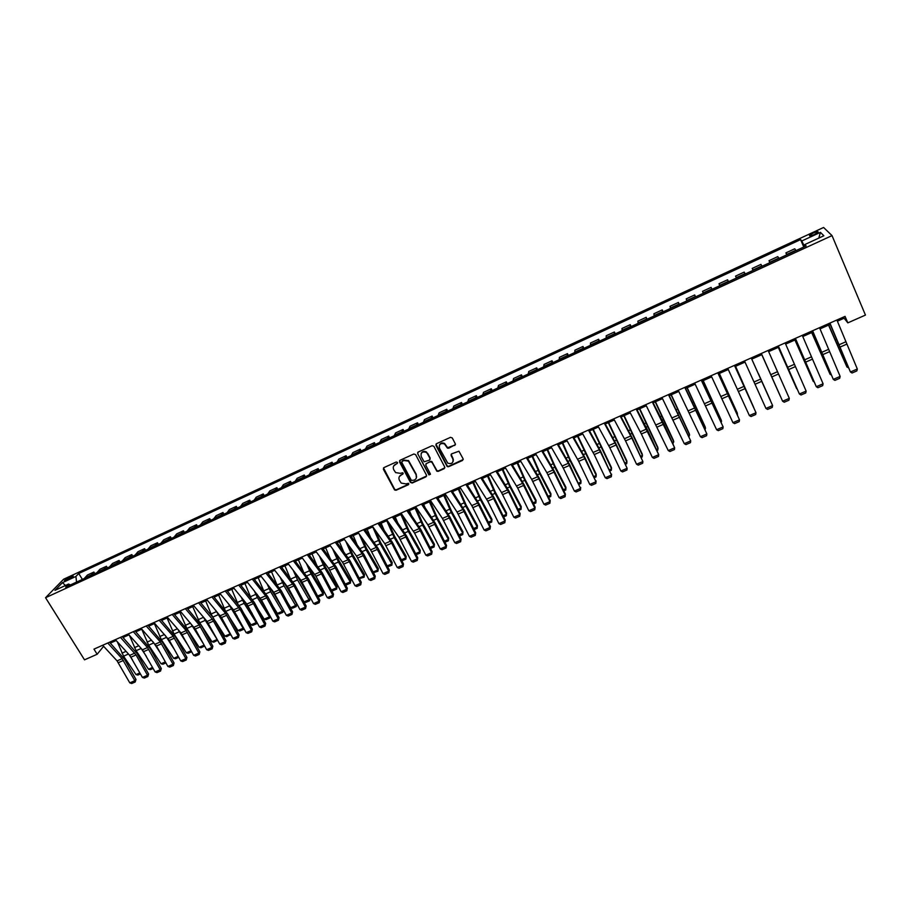 <?xml version="1.0" encoding="UTF-8"?>
<svg xmlns="http://www.w3.org/2000/svg" width="911" height="911" viewBox="0 0 911 911"><rect width="100%" height="100%" fill="white"/><g stroke="black" fill="none" stroke-linecap="round" stroke-linejoin="round"><path stroke-width="1.37" d="M397.458 462.446L396.217 462.014L383.93 467.605L383.383 469.267L394.588 489.97L396.091 490.255L408.356 484.754L408.538 483.331L405.919 483.878L401.204 483.092L399.382 480.222C398.426 477.922 399.007 476.157 401.136 474.927L402.73 474.21L402.89 472.763L400.282 473.333L395.613 472.593L393.723 469.666C392.766 467.354 393.347 465.578 395.476 464.337L397.071 463.619L397.458 462.446M813.147 233.091L809.526 235.38C809.207 236.325 810.87 236.029 814.491 234.491L818.124 232.203C818.431 231.269 816.768 231.565 813.147 233.091M454.737 445.513L455.318 443.816L452.277 437.963L450.49 437.337L436.506 443.691L435.936 445.388L447.21 466.58L448.565 466.717L462.503 460.465L463.095 458.78L458.939 451.218L451.662 453.826L451.082 455.511L452.904 458.996C453.473 462.925 451.754 464.314 447.768 463.152L439.444 448.189C438.829 444.329 440.491 442.894 444.443 443.908L447.449 448.132L448.747 448.223L455.454 444.602M45.55 597.718L84.518 659.837L97.158 654.257L93.958 649.122L845.055 316.379L847.811 322.87L865.45 315.081L832.028 235.607L45.55 597.718L63.611 579.225L823.59 227.477L832.028 235.607M415.61 454.623L413.833 454.008L400.077 460.26L399.53 461.934L410.451 482.409L412.216 483.024L425.938 476.863L426.496 475.2L415.61 454.623M430.459 474.369L428.899 474.187L417.659 453.689L418.217 452.015L432.087 445.707L433.875 446.322L444.727 467.024L444.147 468.698L438.214 471.363L436.836 471.203L432.042 462.389L430.265 461.775L426.348 463.551L425.779 465.214L430.356 473.891L428.979 474.938L417.682 453.655M66.275 580.353L73.256 576.105L69.202 577.335L64.419 580.558L66.275 580.353M70.409 584.93L68.598 584.053L65.672 587.105L806.144 245.936L804.903 244.512L805.472 246.243M68.598 584.053L54.967 590.339L62.438 582.664L75.909 576.435L76.547 582.095M82.377 579.407L78.733 573.497L75.909 576.435M78.733 573.497L800.598 239.604L801.794 240.971L820.435 232.351L823.851 235.767L804.903 244.512M837.38 321.207L844.133 318.212L847.811 322.87M110.311 643.109L116.175 640.513M123.008 637.484L128.952 634.853M135.796 631.824L141.809 629.159M148.652 626.13L154.745 623.431M161.589 620.402L167.761 617.669M174.605 614.64L180.856 611.873M187.7 608.844L194.02 606.043M200.864 603.014L207.275 600.178M214.119 597.149L220.61 594.268M227.454 591.239L234.025 588.335M240.868 585.306L247.53 582.357M254.374 579.328L261.115 576.344M267.959 573.315L274.78 570.286M281.624 567.257L288.525 564.205M295.369 561.176L302.372 558.079M309.205 555.05L316.288 551.907M323.132 548.877L330.306 545.712M337.138 542.683L344.404 539.46M351.247 536.431L358.592 533.186M365.436 530.156L372.872 526.854M379.705 523.836L387.243 520.5M394.076 517.471L401.705 514.089M408.538 511.071L416.259 507.655M423.091 504.626L430.914 501.164M437.735 498.146L445.661 494.639M452.482 491.61L460.499 488.068M467.32 485.051L475.428 481.452M482.249 478.434L490.46 474.802M497.281 471.784L505.594 468.106M512.403 465.088L520.819 461.353M527.628 458.347L536.158 454.566M542.956 451.56L551.588 447.734M558.386 444.727L567.12 440.867M573.919 437.849L582.755 433.943M589.554 430.926L598.493 426.974M605.291 423.968L614.344 419.96M621.131 416.953L630.287 412.888M637.074 409.893L646.355 405.782M653.13 402.776L662.525 398.619M669.289 395.625L678.797 391.423M685.562 388.416L695.184 384.157M701.948 381.162L711.685 376.858M718.437 373.863L728.299 369.502M735.052 366.518L745.027 362.1M751.769 359.105L761.858 354.641M768.633 351.646L778.768 347.159M785.646 344.107L795.781 339.621M802.773 336.535L812.931 332.037M820.014 328.894L830.183 324.396M97.158 654.257L103.603 646.286M843.62 317.005L844.133 318.212M94.869 573.657L93.89 572.062L87.376 575.057L84.267 578.542M107.43 567.872L106.45 566.266L99.903 569.284L96.862 572.734M120.07 562.041L119.09 560.436L112.508 563.476L109.525 566.904M132.778 556.188L131.81 554.571L125.183 557.623L122.268 561.028M145.566 550.29L144.598 548.673L137.937 551.747L135.09 555.118M158.434 544.368L157.466 542.74L150.759 545.826L147.992 549.174M171.382 538.401L170.414 536.761L163.673 539.87L160.974 543.195M184.398 532.4L183.441 530.76L176.654 533.892L174.024 537.183M197.505 526.364L196.537 524.713L189.716 527.856L187.165 531.136M210.68 520.295L209.724 518.632L202.857 521.798L200.374 525.043M223.947 514.18L222.979 512.517L216.078 515.706L213.675 518.917M237.293 508.031L236.325 506.368L229.378 509.568L227.044 512.756M250.707 501.847L249.751 500.173L242.759 503.396L240.504 506.55M264.213 495.63L263.268 493.944L256.23 497.19L254.055 500.31M277.809 489.366L276.853 487.67L269.781 490.938L267.675 494.035M291.486 483.069L290.529 481.361L283.412 484.652L281.397 487.715M305.242 476.726L304.285 475.018L297.123 478.321L295.187 481.361M319.089 470.349L318.133 468.63L310.924 471.955L309.08 474.961M333.016 463.927L332.071 462.207L324.817 465.555L323.041 468.527M347.034 457.47L346.089 455.739L338.79 459.11L337.104 462.048M361.143 450.968L360.198 449.225L352.853 452.619L351.247 455.523M375.332 444.431L374.398 442.678L367.008 446.094L365.493 448.964M389.623 437.849L388.69 436.096L381.242 439.523L379.819 442.37M403.994 431.222L403.061 429.457L395.579 432.919L394.235 435.72M418.468 424.56L417.534 422.784L409.996 426.257L408.754 429.035M433.021 417.853L432.099 416.065L424.515 419.572L423.353 422.305M447.677 411.1L446.754 409.312L439.113 412.831L438.054 415.53M462.424 404.302L461.501 402.503L453.815 406.055L452.847 408.72M477.262 397.469L476.351 395.659L468.618 399.223L467.742 401.853M492.202 390.58L491.291 388.769L483.502 392.356L482.728 394.953M507.245 383.656L506.322 381.834L498.488 385.444L497.816 388.006M522.367 376.687L521.456 374.854L513.576 378.486L512.995 381.003M537.604 369.661L536.693 367.828L528.756 371.483L528.278 373.965M552.931 362.601L552.032 360.756L544.038 364.434L543.662 366.871M568.373 355.495L567.462 353.639L559.422 357.34L559.149 359.743M583.905 348.332L583.006 346.465L574.909 350.2L574.739 352.557M599.54 341.135L598.641 339.256L590.499 343.014L590.43 345.326M615.278 333.881L614.39 331.991L606.191 335.772L606.225 338.049M631.129 326.582L630.241 324.68L621.985 328.484L622.133 330.727M647.083 319.226L646.195 317.324L637.882 321.15L638.133 323.348M663.14 311.824L662.251 309.911L653.893 313.771L654.257 315.923M679.31 304.376L678.422 302.452L670.006 306.335L670.485 308.442M695.583 296.884L694.706 294.948L686.222 298.854L686.814 300.915M711.969 289.334L711.092 287.386L702.563 291.326L703.269 293.342M728.481 281.715L727.593 279.779L718.995 283.742L719.827 285.712M736.43 278.06L735.553 276.101L736.498 278.026M745.221 274.006L744.207 272.116L735.553 276.101M753.09 270.385L752.224 268.415L753.295 270.294M762.063 266.251L760.936 264.395L752.224 268.415M769.863 262.653L769.009 260.683L770.194 262.505M779.03 258.428L777.778 256.629L769.009 260.683M786.762 254.864L785.908 252.882L787.218 254.659M796.112 250.559L794.734 248.805L785.908 252.882M803.775 247.029L800.598 239.604M408.333 460.476L408.891 461.547M93.89 572.062L90.804 575.524M106.45 566.266L103.433 569.705M119.09 560.436L116.141 563.852M131.81 554.571L128.929 557.965M144.598 548.673L141.786 552.032M157.466 542.74L154.733 546.076M170.414 536.761L167.749 540.075M183.441 530.76L180.845 534.04M196.537 524.713L194.02 527.97M209.724 518.632L207.275 521.866M222.979 512.517L220.621 515.717M236.325 506.368L234.036 509.534M249.751 500.173L247.541 503.316M263.268 493.944L261.127 497.053M276.853 487.67L274.803 490.756M290.529 481.361L288.559 484.413M304.285 475.018L302.395 478.036M318.133 468.63L316.333 471.613M332.071 462.207L330.34 465.157M346.089 455.739L344.449 458.666M360.198 449.225L358.649 452.118M374.398 442.678L372.929 445.536M388.69 436.096L387.312 438.92M403.061 429.457L401.774 432.247M417.534 422.784L416.338 425.539M432.099 416.065L430.983 418.787M446.754 409.312L445.741 411.988M461.501 402.503L460.579 405.156M476.351 395.659L475.519 398.266M491.291 388.769L490.562 391.343M506.322 381.834L505.696 384.374M521.456 374.854L520.933 377.348M536.693 367.828L536.26 370.287M552.032 360.756L551.702 363.17M567.462 353.639L567.246 356.007M583.006 346.465L582.881 348.799M598.641 339.256L598.629 341.545M614.39 331.991L614.481 334.246M630.241 324.68L630.435 326.89M646.195 317.324L646.503 319.488M662.251 309.911L662.684 312.04M678.422 302.452L678.968 304.536M694.706 294.948L695.355 296.986M711.092 287.386L711.867 289.379M804.595 246.653L801.794 240.971M65.512 585.477L62.438 582.664M820.435 232.351L818.807 238.101M397.549 462.993L393.723 465.931M399.36 476.533L403.209 473.561M383.485 467.947L394.793 489.526L396.296 489.799L408.845 484.083M399.61 460.636L410.952 482.352L412.398 482.579L426.633 475.997M402.206 461.285L401.819 462.446L411.408 480.439L414.323 480.108C416.464 478.879 417.056 477.102 416.111 474.802L408.401 461.091L403.903 460.51L401.933 461.49M416.384 477.899L416.111 474.802M402.411 460.852L404.097 460.089L408.595 460.67L416.293 474.369M425.836 463.972L430.447 461.353L431.803 461.49L437.007 470.771L438.385 470.919L444.853 467.787M427.464 453.689L426.314 452.403C422.317 451.207 420.609 452.585 421.189 456.536L424.116 461.786L429.423 460.169L429.992 458.495L426.496 451.981C424.127 450.786 422.351 451.287 421.155 453.496M430.117 459.303L429.992 458.495M427.646 453.279L430.163 458.062M417.728 452.425L417.842 453.279M439.375 445.228C440.48 443.008 442.222 442.439 444.614 443.498L447.608 447.711L454.885 445.103M453.177 461.387L452.904 458.996M451.116 454.316L453.052 458.563M435.982 444.147L447.369 466.159L448.713 466.284L463.221 459.52M140.442 673.924L137.868 675.04L136.024 674.607L123.577 656.171L117.28 641.72M132.402 659.678L128.929 654.508M136.024 674.607L139.884 672.933M107.749 643.018L122.108 658.676L134.839 680.699L135.978 679.447L124.568 659.257L109.514 642.232M102.67 645.273L117.075 660.885L129.795 682.874L134.839 680.699L135.192 681.997L131.662 683.523L129.795 682.874M135.978 679.447L135.192 681.997M153.139 668.435L150.349 669.642L148.504 669.209L136.092 650.693L129.43 635.377M146.272 656.216L140.818 648.028M148.504 669.209L152.581 667.444M165.916 662.912L162.887 664.221L161.053 663.777L148.675 645.182L141.729 629.194M160.279 652.834L152.968 641.697M161.053 663.777L165.358 661.91M178.761 657.355L175.504 658.767L173.671 658.311L161.327 639.624L154.369 623.602M174.411 649.543L165.29 635.434M173.671 658.311L178.203 656.353M120.48 637.381L136.058 654.941L147.491 675.233L148.607 673.992L137.197 653.734L122.222 636.607M115.378 639.636L129.704 655.362L142.423 677.42L147.491 675.233L147.833 676.554L144.28 678.08L142.423 677.42M148.607 673.992L147.833 676.554M133.302 631.699L147.514 647.562L160.211 669.744L161.304 668.515L149.905 648.177L135.01 630.947M128.166 633.976L142.412 649.794L155.121 671.954L160.211 669.744L160.541 671.077L156.977 672.614L155.121 671.954M161.304 668.515L160.541 671.077M146.193 625.982L160.325 641.948L173.022 664.221L174.081 663.003L162.693 642.585L147.867 625.242M141.023 628.271L156.464 646.013L167.886 666.442L173.022 664.221L173.329 665.565L169.742 667.103L167.886 666.442M174.081 663.003L173.329 665.565M191.686 651.764L188.201 653.278L186.368 652.823L174.058 634.045L167.077 617.977M188.679 646.355L177.759 629.182M186.368 652.823L191.128 650.761M159.163 620.243L173.215 636.311L185.89 658.676L186.937 657.457L175.55 636.96L160.814 619.514M153.97 622.543L169.321 640.387L180.731 660.896L185.89 658.676L186.197 660.019L182.587 661.568L180.731 660.896M186.937 657.457L186.197 660.019M204.633 646.047L200.967 647.755L199.145 647.288L186.869 628.431L179.854 612.317M203.096 643.257L190.331 622.93M199.145 647.288L204.132 645.136M217.627 640.217L213.812 642.198L211.99 641.731L199.748 622.782L192.722 606.624M211.99 641.731L217.148 639.499L202.982 616.622M217.422 640.638L217.194 639.431M230.665 634.307L226.725 636.618L224.915 636.14L215.178 620.949M198.552 602.786L212.343 619.173L224.994 641.799L225.951 640.615L211.09 613.991L205.658 600.896M224.915 636.14L230.107 633.897L215.691 610.245M230.358 635.047L230.267 633.566M219.961 615.346L222.307 619.013M243.704 628.214L243.385 629.421L239.73 630.993L237.919 630.514L229.424 617.157M225.245 610.541L218.674 595.134M237.919 630.514L243.146 628.248L228.467 603.788M243.385 629.421L243.408 627.668M232.032 608.115L237.202 616.269M256.834 622.099L256.481 623.75L252.802 625.345L251.003 624.855L243.806 613.467M237.987 604.084L231.758 589.337M251.003 624.855L256.253 622.577L244.137 603.333L241.29 597.252M256.481 623.75L256.629 621.723M244.342 600.987L252.279 613.684M172.213 614.458L186.174 630.628L198.849 653.085L199.862 651.877L188.486 631.3L173.83 613.741M166.986 616.77L180.982 632.906L193.656 655.316L198.849 653.085L199.145 654.44L195.512 656L193.656 655.316M199.862 651.877L199.145 654.44M185.343 608.639L199.224 624.923L211.887 647.459L212.867 646.263L201.502 625.606L186.926 607.944M180.082 610.974L195.261 629.045L206.66 649.714L211.887 647.459L212.161 648.826L208.505 650.397L206.66 649.714M212.867 646.263L212.161 648.826M217.923 614.823L212.719 617.1L200.101 602.103M193.257 605.132L207.093 621.473L219.745 644.066L224.994 641.799L225.256 643.177L221.578 644.76L219.745 644.066M225.951 640.615L225.256 643.177M211.842 596.899L225.552 613.388L238.181 636.117L239.115 634.933L227.761 614.116L213.356 596.227M206.512 599.256L221.51 617.567L232.897 638.395L238.181 636.117L238.431 637.495L234.742 639.089L232.897 638.395M239.115 634.933L238.431 637.495M225.211 590.977L240.083 609.448L251.459 630.389L252.358 629.216L241.016 608.32L226.702 590.317M219.858 593.357L233.512 609.903L246.141 632.678L251.459 630.389L251.698 631.778L247.974 633.384L246.141 632.678M252.358 629.216L251.698 631.778M270.032 615.927L269.645 618.057L265.955 619.651L264.156 619.161L258.337 609.869M250.867 597.662L244.934 583.507M264.156 619.161L269.44 616.872L257.369 597.536L254.18 590.635M269.645 618.057L269.929 615.734M257.073 594.234L267.527 611.27M238.671 585.021L253.44 603.606L264.805 624.627L265.682 623.466L254.351 602.49L240.117 584.372M233.273 587.401L246.847 604.073L259.453 626.939L264.805 624.627L265.033 626.028L261.286 627.645L259.453 626.939M265.682 623.466L265.033 626.028M277.388 613.433L282.706 611.133L283.31 609.687L282.9 612.329L279.187 613.934L277.388 613.433L273.015 606.384M263.871 591.228L258.177 577.642M282.9 612.329L270.669 591.706L267.117 583.928M269.998 587.549L282.957 609.049M252.21 579.02L265.648 595.84L278.242 618.831L279.096 617.681L267.754 596.625L253.622 578.394M246.779 581.423L261.491 600.087L272.856 621.154L278.242 618.831L278.447 620.254L274.678 621.871L272.856 621.154M279.096 617.681L278.447 620.254M290.711 607.671L296.064 605.36L296.644 603.868L296.234 606.555L292.499 608.184L290.711 607.671L287.842 603.014M276.967 584.76L271.512 571.732M296.234 606.555L284.061 585.83L280.121 577.118M282.968 580.762L296.644 603.868M265.83 572.985L279.176 589.907L291.759 613.001L292.579 611.862L281.26 590.715L267.208 572.37M260.364 575.399L273.755 592.287L286.339 615.335L291.759 613.001L291.953 614.424L288.161 616.064L286.339 615.335M292.579 611.862L291.953 614.424M304.103 601.875L309.489 599.54L310.047 598.06L309.649 600.759L305.891 602.387L304.103 601.875L302.839 599.802M290.142 578.234L284.927 565.799M309.649 600.759L297.533 579.931L293.171 570.218M296.007 573.896L310.047 598.06M279.529 566.915L294.014 585.864L305.356 607.136L306.142 606.009L294.834 584.782L280.884 566.312M274.04 569.352L288.559 588.244L299.901 609.482L305.356 607.136L305.538 608.571L301.723 610.222L299.901 609.482M306.142 606.009L305.538 608.571M303.386 571.63L298.421 559.821M317.632 596.022L322.995 593.699L311.084 573.987L306.278 563.214M323.143 594.929L323.53 592.23L323.143 594.929L319.362 596.557L317.654 596.056M309.091 566.904L311.642 572.552L323.53 592.23M293.319 560.8L306.483 577.95L319.032 601.237L319.795 600.11L308.499 578.804L294.64 560.219M287.796 563.249L300.994 580.353L313.555 603.594L319.032 601.237L319.203 602.683L315.365 604.335L313.555 603.594M319.795 600.11L319.203 602.683M316.675 564.934L311.995 553.808M331.365 590.077L336.592 587.811L324.726 568.02L319.431 556.086M336.717 589.053L337.093 586.354L336.717 589.053L332.914 590.704L331.467 590.271M322.221 559.809L325.25 566.585L337.093 586.354M307.201 554.651L321.481 573.85L332.8 595.293L333.54 594.188L322.243 572.791L308.487 554.082M301.643 557.122L315.958 576.264L327.277 597.673L332.8 595.293L332.948 596.751L329.087 598.413L327.277 597.673M333.54 594.188L332.948 596.751M330.033 558.147L325.66 547.762M345.189 584.099L350.268 581.901L338.436 562.007L332.617 548.843M350.382 583.142L350.746 580.444L350.382 583.142L346.544 584.805L345.371 584.452M335.396 552.59L338.949 560.584L350.746 580.444M343.447 551.269L339.393 541.681M359.105 578.075L364.036 575.946L352.238 555.949L345.861 541.464M364.127 577.198L364.48 574.499L364.127 577.198L359.367 578.587M348.617 545.233L352.716 554.548L364.48 574.499M356.918 544.288L353.229 535.554M373.1 572.017L377.871 569.956L366.131 549.868L359.139 533.937M377.951 571.22L378.293 568.521L377.951 571.22L373.453 572.712M361.872 537.741L366.575 548.468L378.293 568.521M370.447 537.183L367.144 529.393M387.175 565.925L391.81 563.92L380.103 543.742L372.736 526.922M391.867 565.207L392.197 562.497L391.867 565.207L387.619 566.79M375.161 530.088L380.525 542.352L392.197 562.497M384.021 529.963L381.14 523.199M401.352 559.798L405.828 557.862L394.167 537.581L386.765 520.705M405.862 559.149L406.181 556.439L405.862 559.149L401.888 560.834M388.473 522.254L394.554 536.192L406.181 556.439M397.629 522.607L395.226 516.958M415.61 553.626L419.925 551.759L408.322 531.375L400.886 514.453M419.948 553.068L420.256 550.346L419.948 553.068L416.156 554.708M401.808 514.237L408.675 530.008L420.256 550.346M411.294 515.102L409.403 510.684M429.958 547.42L434.114 545.621L422.556 525.135L415.097 508.167M434.126 546.93L434.41 544.22L434.126 546.93L430.504 548.502M415.917 507.803L422.886 523.768L434.41 544.22M424.981 507.438L423.672 504.375M444.397 541.168L448.394 539.437L436.881 518.849L429.4 501.836M448.383 540.77L448.656 538.048L448.383 540.77L444.944 542.25M430.186 501.483L437.178 517.505L448.656 538.048M438.703 499.592L438.02 498.021M458.928 534.882L462.765 533.22L451.309 512.54L443.794 495.459M462.742 534.563L462.993 531.842L462.742 534.563L459.474 535.975M444.545 495.128L451.56 511.196L462.993 531.842M473.549 528.551L477.227 526.968L465.817 506.174L458.267 489.048M477.182 528.323L477.421 525.59L477.182 528.323L474.107 529.644M458.996 488.729L466.045 504.842L477.421 525.59M488.273 522.185L491.781 520.671L480.416 499.775L472.843 482.602M491.712 522.037L491.94 519.304L491.712 522.037L488.82 523.278M473.538 482.295L480.609 498.454L491.94 519.304M503.088 515.774L506.414 514.328L495.106 493.341L487.51 476.111M506.334 515.706L506.55 512.984L506.334 515.706L503.635 516.879M488.171 475.815L495.265 492.031L506.55 512.984M517.995 509.329L521.149 507.951L509.898 486.85L502.268 469.575M521.046 509.351L521.251 506.618L521.046 509.351L518.541 510.433M502.895 469.29L510.023 485.552L521.251 506.618M532.992 502.826L535.987 501.54L524.782 480.336L517.129 462.993M533.539 503.942L535.862 502.94L536.044 500.207L524.873 479.049L517.71 462.731M548.092 496.301L550.904 495.083L539.756 473.766L532.07 456.377M548.638 497.417L550.768 496.495L550.939 493.762L539.813 472.49L532.628 456.126M563.294 489.719L565.925 488.581L554.833 467.161L547.124 449.715M563.829 490.847L565.765 490.016L565.925 487.271L554.856 465.897L547.636 449.487M578.587 483.103L581.036 482.044L570.001 460.51L562.258 443.008M579.134 484.231L580.854 483.479L581.002 480.746L569.99 459.258L562.747 442.803M593.983 476.442L596.25 475.462L577.506 436.267M594.53 477.569L596.056 476.92L596.181 474.175L577.95 436.062M321.173 548.468L334.132 565.845L346.647 589.315L347.353 588.221L336.068 566.733L322.414 547.921M315.57 550.95L328.575 568.282L341.101 591.717L346.647 589.315L346.784 590.795L342.9 592.469L341.101 591.717M347.353 588.221L346.784 590.795M335.225 542.239L349.289 561.688L360.585 583.302L361.257 582.22L349.995 560.652L336.432 541.703M329.588 544.732L342.49 562.189L355.005 585.716L360.585 583.302L360.71 584.794L356.805 586.479L355.005 585.716M361.257 582.22L360.71 584.794M349.357 535.975L362.123 553.592L374.615 577.255L375.252 576.173L363.99 554.526L350.53 535.463M343.698 538.492L356.497 556.052L368.989 579.681L374.615 577.255L374.717 578.747L370.788 580.444L368.989 579.681M375.252 576.173L374.717 578.747M363.591 529.678L376.254 547.409L388.724 571.174L389.339 570.104L378.088 548.354L364.73 529.166M357.886 532.195L370.595 549.88L383.064 573.611L388.724 571.174L388.815 572.677L384.863 574.385L383.064 573.611M389.339 570.104L388.815 572.677M377.917 523.324L391.662 543.161L402.924 565.048L403.505 563.989L392.265 542.147L379.01 522.846M372.178 525.875L384.772 543.673L397.23 567.496L402.924 565.048L403.004 566.562L399.018 568.282L397.23 567.496M403.505 563.989L403.004 566.562M392.334 516.947L404.78 534.916L417.215 558.876L417.762 557.828L406.534 535.907L393.393 516.469M386.549 519.498L399.041 537.422L411.487 561.347L417.215 558.876L417.272 560.413L413.264 562.133L411.487 561.347M417.762 557.828L417.272 560.413M406.83 510.513L419.174 528.608L431.586 552.681L432.11 551.645L420.893 529.633L407.855 510.069M401.022 513.087L414.585 533.14L425.824 555.163L431.586 552.681L431.632 554.218L427.601 555.949L425.824 555.163M432.11 551.645L431.632 554.218M421.429 504.045L433.67 522.265L446.06 546.429L446.549 545.404L435.344 523.301L422.419 503.612M415.587 506.641L427.863 524.804L440.264 548.934L446.06 546.429L446.094 547.989L442.029 549.732L440.264 548.934M446.549 545.404L446.094 547.989M436.13 497.543L448.246 515.877L460.624 540.155L461.08 539.141L449.886 516.947L437.064 497.121M430.243 500.15L442.404 518.439L454.783 542.671L460.624 540.155L460.636 541.715L456.548 543.48L454.783 542.671M461.08 539.141L460.636 541.715M450.911 490.983L462.925 509.454L475.28 533.835L475.701 532.833L464.53 510.547L451.81 490.585M444.989 493.614L457.037 512.028L469.404 536.363L475.28 533.835L475.269 535.406L471.169 537.171L469.404 536.363M475.701 532.833L475.269 535.406M465.794 484.39L477.694 502.986L490.027 527.469L490.414 526.478L479.254 504.102L466.66 484.014M452.915 458.962L453.427 459.953M447.267 447.415L447.46 448.11M459.827 487.032L471.773 505.582L484.117 530.02L490.027 527.469L490.004 529.052L485.87 530.84L484.117 530.02M490.414 526.478L490.004 529.052M480.78 477.763L492.555 496.484L504.876 521.058L505.218 520.09L494.081 497.611L481.6 477.398M474.779 480.416L487.749 501.141L498.921 523.631L504.876 521.058L504.831 522.663L500.674 524.463L498.921 523.631M505.218 520.09L504.831 522.663M495.857 471.078L508.657 491.997L519.805 514.624L520.124 513.656L508.998 491.086L496.632 470.736M489.811 473.754L501.517 492.555L513.827 517.197L519.805 514.624L519.748 516.23L515.569 518.04L513.827 517.197M520.124 513.656L519.748 516.23M511.037 464.359L522.572 483.342L534.848 508.133L535.121 507.176L524.007 484.515L511.766 464.029M504.945 467.047L517.676 488.057L528.824 510.729L534.848 508.133L534.768 509.761L530.555 511.572L528.824 510.729M535.121 507.176L534.768 509.761M526.307 457.584L538.856 478.799L549.982 501.608L550.221 500.663L539.13 477.911L527.002 457.276M520.181 460.294L531.66 479.357L543.913 504.216L549.982 501.608L549.891 503.248L545.643 505.07L543.913 504.216M550.221 500.663L549.891 503.248M541.681 450.774L552.977 470.019L565.207 495.037L565.412 494.104L554.332 471.249L542.33 450.49M535.52 453.507L546.873 472.695L559.103 497.668L565.207 495.037L565.093 496.689L560.834 498.522L559.103 497.668M565.412 494.104L565.093 496.689M557.168 443.919L568.339 463.3L580.535 488.421L569.648 464.553L557.771 443.646M550.961 446.663L563.294 468.106L574.397 491.075L580.535 488.421L580.409 490.084L576.116 491.94L574.397 491.075M580.706 487.51L580.409 490.084M572.746 437.018L583.792 456.536L595.965 481.76L585.056 457.812L573.304 436.768M566.505 439.785L578.701 461.365L589.781 484.436L595.965 481.76L595.817 483.445L591.501 485.301L589.781 484.436M596.101 480.86L595.817 483.445M609.482 469.734L611.566 468.835L592.845 429.468M610.017 470.873L611.338 470.304L611.452 467.559L593.255 429.286M588.426 430.06L600.44 451.856L611.497 475.064L600.565 451.025L588.939 429.833M582.14 432.85L594.211 454.589L605.268 477.751L611.497 475.064L611.338 476.749L606.977 478.628L605.268 477.751M611.6 474.175L611.338 476.749M625.083 462.982L626.973 462.162L608.286 422.636M625.618 464.132L626.734 463.653L626.836 460.898L608.65 422.476M604.221 423.068L616.098 445.012L627.132 468.322L616.178 444.204L604.688 422.863M597.889 425.87L609.823 447.756L620.869 471.021L627.132 468.322L626.95 470.019L622.566 471.909L620.869 471.021M640.775 456.195L642.483 455.454L623.819 415.758M641.321 457.345L642.221 456.946L642.301 454.202L624.16 415.61M620.118 416.031L631.847 438.123L642.87 461.535L631.892 437.326L620.539 415.837M613.741 418.855L625.538 440.89L636.561 464.246L642.87 461.535L642.665 463.243L638.258 465.145L636.561 464.246M656.58 449.351L658.095 448.702L639.465 408.834M657.127 450.501L657.81 450.205L657.879 447.46L639.761 408.697M636.117 408.937L658.71 454.691L647.721 430.402L636.493 408.777M629.706 411.783L641.355 433.966L652.356 457.436L658.71 454.691L658.494 456.434L654.052 458.347L652.356 457.436M672.5 442.473L673.81 441.903L655.214 401.865M673.035 443.623L673.559 440.673L655.464 401.74M652.23 401.797L674.652 447.813L663.641 423.433L652.549 401.66M645.774 404.666L668.264 450.569L674.652 447.813L674.413 449.567L669.949 451.492L668.264 450.569M688.511 435.538L689.627 435.059L671.065 394.839M689.046 436.699L689.331 433.841L671.282 394.748M668.446 394.611L690.709 440.89L668.72 394.497M661.944 397.492L684.275 443.668L690.709 440.89L690.447 442.655L685.949 444.591L684.275 443.668M704.636 428.557L705.547 428.17L687.019 387.779M705.171 429.73L705.216 426.963L687.201 387.699M684.776 387.38L706.868 433.921L685.004 387.277M678.228 390.284L700.388 436.711L706.868 433.921L706.583 435.697L702.062 437.644L700.388 436.711M720.863 421.542L721.58 421.224L703.076 380.673M721.284 422.465L721.205 420.039L703.212 380.604M701.219 380.092L723.14 426.906L701.39 380.024M694.626 383.019L716.615 429.719L723.14 426.906L722.833 428.694L718.278 430.652L716.615 429.719M737.204 414.471L719.246 373.51M737.5 415.109L737.295 413.07L719.348 373.464M717.777 372.77L739.516 419.834L717.902 372.713M711.138 375.708L732.945 422.67L739.516 419.834L739.197 421.645L734.596 423.615L732.945 422.67M753.659 407.354L735.519 366.302M753.818 407.718L735.576 366.279M734.437 365.379L756.005 412.729L734.517 365.345M727.752 368.34L749.389 415.575L756.005 412.729L755.663 414.539L751.04 416.532L749.389 415.575M758.407 373.624L770.307 400.145L758.328 373.669M761.778 354.675L780.169 395.875L761.79 354.675M778.301 347.364L796.692 388.724L778.358 347.342M794.939 339.997L813.329 381.527L795.03 339.951M814.07 381.914L813.808 381.322M751.222 357.943L772.608 405.566L751.245 357.932M744.492 360.927L765.946 408.435L772.608 405.566L772.243 407.399L767.586 409.403L765.946 408.435M768.121 350.462L789.313 398.358L782.617 401.239L784.246 402.218L788.926 400.202L789.313 398.358M761.345 353.457L782.617 401.239L761.334 353.468M785.134 342.923L806.144 391.092L799.402 394.007L801.02 394.987L805.734 392.96L806.144 391.092M778.313 345.941L799.402 394.007L778.245 345.975M802.261 335.328L823.088 383.782L816.29 386.708L817.907 387.71L822.656 385.66L823.088 383.782M795.394 338.38L816.29 386.708L795.28 338.425M811.678 332.583L830.08 374.284L811.815 332.526M831.162 374.865L830.08 374.284L830.775 373.977M819.513 327.687L840.147 376.425L833.303 379.375L834.909 380.377L839.691 378.316L840.147 376.425M812.601 330.75L833.303 379.375L812.43 330.83M828.543 325.125L846.934 366.985L828.725 325.045M848.38 367.771L846.934 366.985L847.868 366.586M836.89 319.989L857.319 369.012L850.441 371.984L852.036 372.998L856.841 370.925L857.319 369.012M829.921 323.075L850.441 371.984L829.693 323.177M91.146 575L84.609 578.007M103.763 569.181L97.192 572.21M116.471 563.328L109.855 566.369M129.248 557.441L122.586 560.504M142.093 551.519L135.397 554.594M155.029 545.552L148.288 548.661M168.034 539.563L161.258 542.683M181.118 533.527L174.308 536.67M194.294 527.458L187.427 530.623M207.537 521.354L200.636 524.542M220.861 515.216L213.926 518.416M234.275 509.033L227.294 512.255M247.769 502.815L240.743 506.06M261.343 496.563L254.271 499.82M275.008 490.266L267.891 493.546M288.753 483.935L281.601 487.226M302.589 477.558L295.38 480.871M316.504 471.146L309.262 474.483M330.511 464.69L323.223 468.049M344.609 458.187L337.264 461.57M358.786 451.651L351.407 455.056M373.066 445.08L365.63 448.508M387.426 438.453L379.944 441.903M401.888 431.791L394.361 435.264M416.441 425.095L408.857 428.58M431.074 418.343L423.456 421.861M445.809 411.556L438.134 415.086M460.647 404.712L452.926 408.276M475.576 397.834L467.798 401.421M490.596 390.91L482.773 394.52M505.719 383.941L497.85 387.574M520.944 376.926L513.018 380.582M536.272 369.866L528.289 373.544M551.69 362.76L543.662 366.461M567.223 355.609L559.138 359.333M582.846 348.401L574.704 352.158M598.584 341.147L590.385 344.927M614.424 333.859L606.168 337.651M630.366 326.502L622.065 330.329M646.411 319.112L638.053 322.961M662.582 311.664L654.155 315.536M678.843 304.16L670.371 308.066M695.23 296.61L686.689 300.55M711.719 289.015L703.133 292.978M728.322 281.362L719.679 285.348M745.039 273.664L736.339 277.673M761.881 265.898L753.112 269.941M778.825 258.086L770 262.163M795.895 250.229L787.002 254.317M69.965 578.565L69.202 577.335M71.969 577.278L71.377 576.321M123.577 656.171L128.485 654.018M121.96 653.141L126.048 651.342M122.108 658.676L117.075 660.885M123.395 660.475L118.362 662.673M136.092 650.693L141.114 648.484M134.475 647.641L138.768 645.751M148.675 645.182L153.72 642.961M147.058 642.118L151.568 640.137M161.327 639.624L166.417 637.404M159.71 636.561L164.447 634.477M134.771 653.141L129.704 655.362M136.058 654.941L130.979 657.161M147.514 647.562L142.412 649.794M148.789 649.372L143.687 651.604M160.325 641.948L155.189 644.202M161.6 643.77L156.464 646.013M174.058 634.045L179.171 631.801M172.441 630.97L177.406 628.784M173.215 636.311L168.045 638.565M174.479 638.133L169.321 640.387M186.869 628.431L192.016 626.176M185.252 625.345L190.399 623.078M199.748 622.782L204.929 620.516M198.131 619.685L203.312 617.407M211.09 613.991L216.306 611.702M225.894 611.327L230.995 609.095M224.129 608.263L229.367 605.963M239.16 605.519L244.137 603.333M237.247 602.501L242.52 600.19M186.174 630.628L180.982 632.906M187.438 632.462L182.246 634.739M199.224 624.923L193.997 627.212M200.477 626.768L195.261 629.045M212.343 619.173L207.093 621.473M213.595 621.029L208.346 623.329M225.552 613.388L220.257 615.711M226.793 615.255L221.51 617.567M238.83 607.58L233.512 609.903M240.083 609.448L234.753 611.771M252.495 599.666L257.369 597.536M250.445 596.716L255.74 594.382M252.199 601.727L246.847 604.073M253.44 603.606L248.088 605.952M265.91 593.79L270.669 591.706M263.723 590.886L269.052 588.54M265.648 595.84L260.25 598.197M266.877 597.73L261.491 600.087M279.415 587.868L284.061 585.83M277.149 584.987L282.444 582.664M279.176 589.907L273.755 592.287M280.406 591.82L274.985 594.188M293 581.913L297.533 579.931M290.746 579.009L295.916 576.743M292.784 583.951L287.329 586.342M294.014 585.864L288.559 588.244M306.677 575.923L311.084 573.987M304.433 572.996L309.467 570.787M306.483 577.95L300.994 580.353M307.702 579.874L302.213 582.277M320.433 569.899L324.726 568.02M318.201 566.949L323.098 564.809M320.262 571.926L314.739 574.34M321.481 573.85L315.958 576.264M334.269 563.829L338.436 562.007M332.06 560.869L336.819 558.773M348.196 557.726L352.238 555.949M345.998 554.742L350.621 552.715M362.202 551.588L366.131 549.868M360.039 548.581L364.514 546.611M376.311 545.404L380.103 543.742M374.148 542.387L378.486 540.485M390.5 539.187L394.167 537.581M388.359 536.146L392.55 534.301M404.769 532.924L408.322 531.375M402.651 529.86L406.693 528.084M419.14 526.626L422.556 525.135M417.044 523.552L420.939 521.832M433.602 520.295L436.881 518.849M431.518 517.186L435.264 515.546M448.155 513.918L451.309 512.54M446.094 510.786L449.681 509.215M462.799 507.495L465.817 506.174M460.75 504.352L464.189 502.838M477.535 501.039L480.416 499.775M475.508 497.873L478.799 496.427M492.373 494.536L495.106 493.341M490.369 491.348L493.489 489.97M507.302 487.989L509.898 486.85M505.309 484.777L508.281 483.479M522.322 481.407L524.782 480.336M520.363 478.173L523.165 476.943M537.444 474.779L539.756 473.766M535.497 471.522L538.139 470.361M552.67 468.106L554.833 467.161M550.745 464.826L553.216 463.745M567.986 461.399L570.001 460.51M566.084 458.096L568.384 457.083M583.404 454.635L585.272 453.815M581.525 451.309L583.655 450.376M334.132 565.845L328.575 568.282M335.339 567.792L329.782 570.218M348.082 559.741L342.49 562.189M349.289 561.688L343.698 564.137M362.123 553.592L356.497 556.052M363.318 555.551L357.693 558.01M376.254 547.409L370.595 549.88M377.439 549.379L371.779 551.85M390.466 541.18L384.772 543.673M391.662 543.161L385.957 545.655M404.78 534.916L399.041 537.422M405.953 536.909L400.225 539.414M419.174 528.608L413.4 531.136M420.347 530.612L414.585 533.14M433.67 522.265L427.863 524.804M434.832 524.28L429.024 526.82M448.246 515.877L442.404 518.439M449.408 517.904L443.566 520.466M462.925 509.454L457.037 512.028M464.075 511.492L458.199 514.066M477.694 502.986L471.773 505.582M478.844 505.036L472.923 507.621M492.555 496.484L486.599 499.091M493.694 498.545L487.749 501.141M507.518 489.936L501.517 492.555M508.657 491.997L502.656 494.616M522.572 483.342L516.537 485.984M523.7 485.415L517.676 488.057M537.729 476.704L531.66 479.357M538.856 478.799L532.776 481.452M552.977 470.019L546.873 472.695M554.093 472.126L547.989 474.802M568.339 463.3L562.178 465.999M569.443 465.419L563.294 468.106M583.792 456.536L577.597 459.246M584.896 458.666L578.701 461.365M598.926 447.836L600.645 447.085M597.069 444.488L599.028 443.623M599.347 449.727L593.107 452.448M600.44 451.856L594.211 454.589M614.549 440.981L616.109 440.298M612.716 437.61L614.492 436.836M615.005 442.871L608.73 445.616M616.098 445.012L609.823 447.756M630.287 434.091L631.687 433.477M628.465 430.698L630.07 429.992M630.765 435.959L624.445 438.726M631.847 438.123L625.538 440.89M646.115 427.157L647.357 426.61M644.328 423.729L645.74 423.114M646.639 429.013L640.274 431.803M647.71 431.188L641.355 433.966M662.046 420.165L663.128 419.686M660.281 416.726L661.523 416.179M662.604 422.021L656.205 424.822M663.675 424.207L657.275 427.008M678.091 413.138L679.014 412.729M676.349 409.665L677.397 409.21M678.695 414.983L672.25 417.807M679.743 417.181L673.309 419.994M694.25 406.055L695.002 405.725M692.531 402.56L693.385 402.184M694.877 407.889L688.386 410.736M695.924 410.109L689.445 412.945M710.5 398.927L711.092 398.676M708.815 395.408L709.475 395.112M711.172 400.76L704.647 403.619M712.22 402.981L705.683 405.839M727.582 393.575L721.011 396.456M728.618 395.807L722.047 398.688M744.105 386.344L737.477 389.236M745.13 388.587L738.514 391.479M760.731 379.056L754.069 381.982M761.755 381.322L755.082 384.237M777.482 371.722L770.763 374.66M778.484 374L771.776 376.938M794.335 364.343L787.582 367.304M795.337 366.632L788.584 369.581M811.314 356.907L804.515 359.891M812.305 359.207L805.506 362.191M820.048 350.917L820.629 350.667M818.442 347.262L819.103 346.977M828.406 349.425L821.563 352.432M829.386 351.737L822.542 354.732M836.993 343.493L837.744 343.162M835.387 339.826L836.252 339.439M845.624 341.887L838.724 344.916M846.592 344.221L839.691 347.239"/></g></svg>
